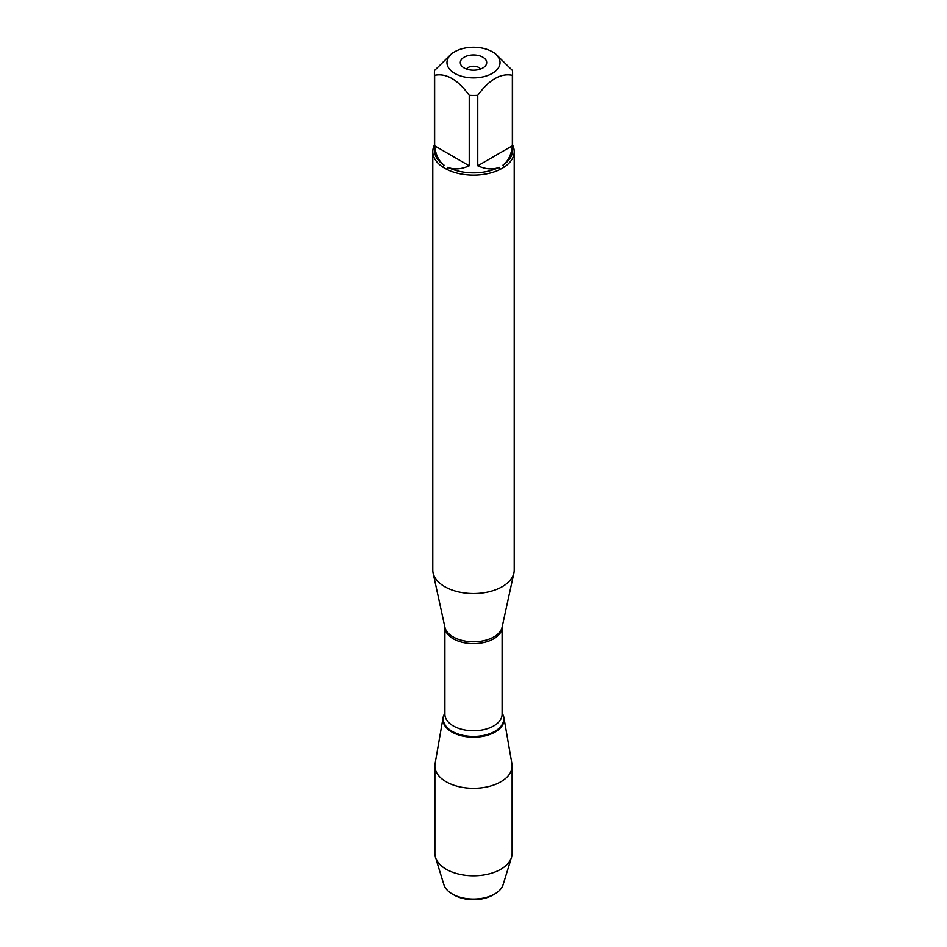 <?xml version="1.0" encoding="UTF-8"?>
<svg xmlns="http://www.w3.org/2000/svg" width="947" height="947" viewBox="0 0 947 947"><rect width="100%" height="100%" fill="white"/><g stroke="black" fill="none" stroke-linecap="round" stroke-linejoin="round"><path stroke-width="1.42" d="M432.791 151.627L432.791 570.011A40.709 23.509 0 0 0 433.099 572.947A40.709 23.509 0 0 0 444.711 586.643A40.709 23.509 0 0 0 486.699 592.254A40.709 23.509 0 0 0 513.901 572.947A40.709 23.509 0 0 0 514.209 570.011L514.209 151.627A40.709 23.509 180 0 1 504.135 167.11L500.312 169.312A40.709 23.509 180 0 1 446.688 169.312L442.865 167.11A40.709 23.509 180 0 1 432.791 151.627A40.709 23.509 180 0 1 434.413 145.045M512.587 145.045A40.709 23.509 180 0 1 514.209 151.627M476.388 47.35A26.516 15.306 0 0 0 454.749 51.742A26.516 15.306 0 0 0 454.749 73.392A26.516 15.306 0 0 0 492.251 73.392A26.516 15.306 0 0 0 492.251 51.742A26.516 15.306 0 0 0 476.388 47.35M454.749 51.742L451.944 53.363L434.649 70.374A39.087 22.562 0 0 0 434.413 72.836A39.087 22.562 0 0 0 434.649 75.287C446.191 72.931 457.721 79.584 469.238 95.256A39.087 22.562 0 0 0 477.762 95.256C489.303 79.584 500.833 72.919 512.351 75.287A39.087 22.562 0 0 0 512.587 72.836A39.087 22.562 0 0 0 512.351 70.374L495.056 53.363L492.251 51.742M434.649 75.287L434.649 145.814C435.608 154.61 438.745 161.061 444.048 165.133A39.087 22.562 180 0 1 434.413 150.301L434.413 72.836M477.762 95.256L477.762 165.784C485.87 169.359 493.008 169.856 499.199 167.299A39.087 22.562 180 0 1 447.801 167.299C453.992 169.856 461.13 169.359 469.238 165.784L469.238 95.256M512.587 72.836L512.587 150.301A39.087 22.562 180 0 1 502.952 165.133C508.255 161.061 511.392 154.61 512.351 145.814L512.351 75.287M446.688 169.312L447.801 167.299M499.199 167.299L500.312 169.312M444.048 165.133L442.865 167.11M504.135 167.11L502.952 165.133M502.099 713.233A30.6 17.673 180 0 1 473.5 737.18A30.6 17.673 180 0 1 444.901 713.233A30.6 17.673 0 0 0 443.054 717.767A30.6 17.673 0 0 0 451.861 732.007A30.6 17.673 0 0 0 486.604 735.488A30.6 17.673 0 0 0 503.946 717.767A30.6 17.673 0 0 0 502.099 713.233M482.84 57.175A13.199 7.623 180 0 1 485.551 65.674A13.199 7.623 180 0 1 473.5 70.185A13.199 7.623 180 0 1 461.449 65.674A13.199 7.623 180 0 1 466.019 56.287A13.199 7.623 180 0 1 482.84 57.175M512.351 145.814L477.762 165.784M469.238 165.784L434.649 145.814M480.543 69.013A7.54 4.356 0 0 0 478.839 67.486A7.54 4.356 0 0 0 466.457 69.013M443.054 717.767L435.075 763.827A38.614 22.29 0 0 0 434.886 766.052A38.614 22.29 0 0 0 446.203 781.808A38.614 22.29 0 0 0 488.273 786.637A38.614 22.29 0 0 0 512.114 766.052A38.614 22.29 0 0 0 511.925 763.827L503.946 717.767M434.886 766.052L434.886 853.472A38.614 22.29 0 0 0 435.49 857.378A38.614 22.29 0 0 0 446.203 869.239A38.614 22.29 0 0 0 485.077 874.744A38.614 22.29 0 0 0 511.51 857.378A38.614 22.29 0 0 0 512.114 853.472L512.114 766.052M454.027 894.998L452.252 893.968L454.027 894.998A27.534 15.898 0 0 0 492.973 894.998L494.748 893.968A30.044 17.342 180 0 1 452.252 893.968L452.252 893.968A30.044 17.342 180 0 1 443.918 884.735L435.49 857.378M511.51 857.378L503.082 884.735A30.044 17.342 180 0 1 494.748 893.968M498.146 729.995L498.039 729.166M433.099 572.947L444.912 627.21A28.812 16.632 0 0 0 453.128 636.893A28.812 16.632 0 0 0 482.84 640.87A28.812 16.632 0 0 0 502.088 627.21L513.901 572.947M502.099 627.139A28.599 16.513 180 0 1 473.5 643.605A28.599 16.513 180 0 1 444.901 627.139L444.901 714.239A28.599 16.513 0 0 0 473.5 730.753A28.599 16.513 0 0 0 502.099 714.239L502.099 627.139M502.099 713.363A30.221 17.448 180 0 1 473.5 736.435A30.221 17.448 180 0 1 444.901 713.363"/></g></svg>
